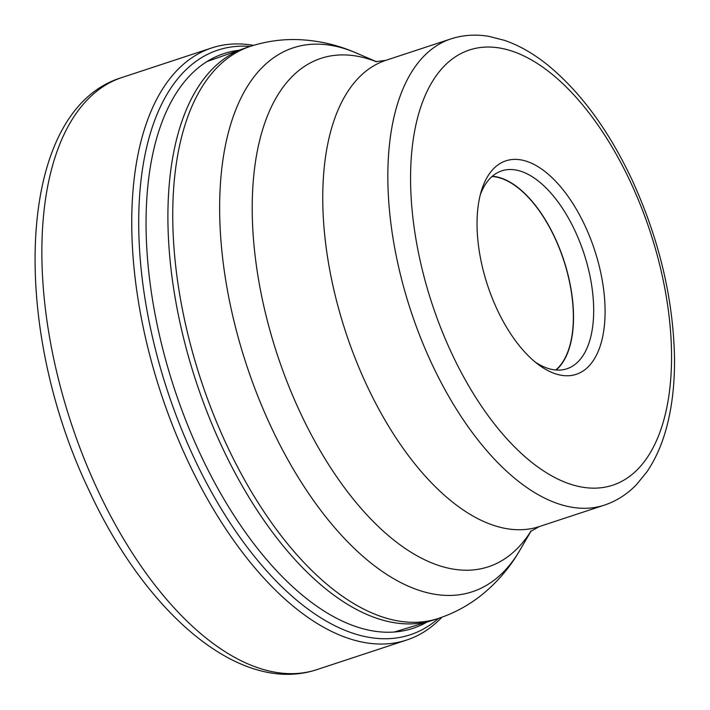 <?xml version="1.0" encoding="UTF-8"?>
<svg xmlns="http://www.w3.org/2000/svg" width="710" height="710" viewBox="0 0 710 710"><rect width="100%" height="100%" fill="white"/><g stroke="black" fill="none" stroke-linecap="round" stroke-linejoin="round"><path stroke-width="1.06" d="M441.931 617.212A311.69 156.315 -108.2 0 1 406.794 639.994A311.69 156.315 -108.2 0 1 187.671 460.63A311.69 156.315 -108.2 0 1 211.731 47.934A311.69 156.315 -108.2 0 1 253.532 45.369M438.549 618.375A307.767 154.345 71.8 0 1 193.91 457.613A307.767 154.345 -108.2 0 1 250.124 46.434M427.145 621.995A302.522 151.718 71.8 0 1 200.326 454.205A302.522 151.718 -108.2 0 1 238.8 50.303M221.937 446.741A301.093 150.999 71.8 0 0 432.035 620.504A301.093 150.999 71.8 0 0 433.606 620.007L438.443 618.41A301.093 150.999 -108.2 0 1 226.765 445.143A301.093 150.999 -108.2 0 1 226.712 445.028A301.093 150.999 -108.2 0 1 250.018 46.478L245.181 48.067A301.093 150.999 71.8 0 0 243.619 48.599A301.093 150.999 71.8 0 0 221.937 446.741M497.222 309.658A112.366 56.347 71.8 0 0 538.686 364.78A112.366 56.347 71.8 0 0 600.154 346.169A112.366 56.347 71.8 0 0 584.898 225.54A112.366 56.347 71.8 0 0 481.389 190.857A112.366 56.347 71.8 0 0 497.222 309.658M535.349 362.171A104.184 52.247 71.8 0 0 566.935 368.765A104.184 52.247 71.8 0 0 574.985 230.812A104.184 52.247 71.8 0 0 501.739 170.862A104.184 52.247 71.8 0 0 480.253 194.939M492.332 176.249A104.184 52.247 -108.2 0 1 554.812 237.459A104.184 52.247 -108.2 0 1 556.178 370.017M555.797 369.99A103.9 52.105 71.8 0 0 554.705 237.566A103.9 52.105 71.8 0 0 492.048 176.497M97.794 490.237A311.69 156.315 71.8 0 0 316.917 669.61C240.078 695.267 146.154 613.768 89.362 491.054C9.088 324.346 16.152 109.5 121.863 77.541A311.69 156.315 71.8 0 0 97.794 490.237M250.018 46.478C265.762 41.34 281.87 39.059 298.333 39.618C318.497 40.461 337.809 44.916 356.26 52.993A286.299 143.58 71.8 0 0 226.694 139.462A286.299 143.58 71.8 0 0 271.042 426.79A286.299 143.58 71.8 0 0 271.096 426.905A286.299 143.58 71.8 0 0 520.013 550.019C509.966 567.485 497.089 582.546 481.371 595.202C468.467 605.444 454.16 613.183 438.443 618.41M531.053 530.947A267.617 134.208 -108.2 0 1 300.357 412.803A267.617 134.208 -108.2 0 1 300.303 412.688A267.617 134.208 -108.2 0 1 258.298 146.287A267.617 134.208 -108.2 0 1 376.477 61.761M539.334 526.563L604.414 505.121A245.42 123.079 -108.2 0 1 431.875 363.893A245.42 123.079 -108.2 0 1 431.795 363.733A245.42 123.079 -108.2 0 1 450.823 38.926L385.752 60.368A245.42 123.079 71.8 0 0 366.795 385.326A245.42 123.079 71.8 0 0 366.848 385.432A245.42 123.079 71.8 0 0 539.334 526.563L530.397 531.55M451.702 353.34A229.064 114.878 -108.2 0 1 451.631 353.189A229.064 114.878 -108.2 0 1 445.924 64.415A229.064 114.878 -108.2 0 1 630.418 181.858A229.064 114.878 -108.2 0 1 630.489 182.008A229.064 114.878 71.8 0 1 636.196 470.783A229.064 114.878 71.8 0 1 451.702 353.34M211.731 47.934L121.863 77.541M406.794 639.994L316.917 669.61M531.186 530.849L520.013 550.019M376.646 61.77L356.26 52.993M385.752 60.368L375.599 61.672M450.823 38.926C463.044 34.967 475.78 34.124 489.004 36.387L504.615 40.39C518.939 45.36 532.997 53.321 546.798 64.29C579.901 91.12 608.239 129.477 631.793 179.346C658.995 238.56 673.231 297.996 674.5 357.654C674.793 383.382 672.13 406.723 666.512 427.686C661.942 444.7 655.365 459.468 646.801 471.972L636.63 484.468C627.329 494.151 616.591 501.038 604.414 505.121M394.547 631.962L432.035 620.504M206.663 61.672L243.619 48.599"/></g></svg>
